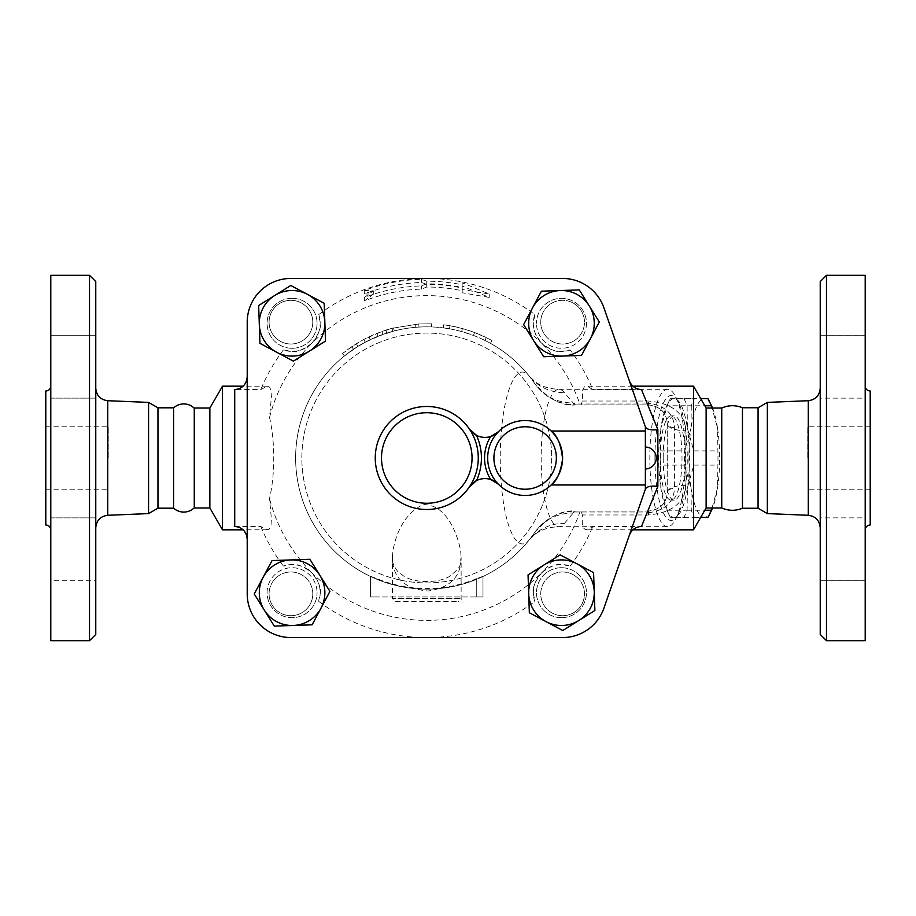 <?xml version="1.0" encoding="UTF-8"?>
<svg xmlns="http://www.w3.org/2000/svg" width="916" height="916" viewBox="0 0 916 916"><rect width="100%" height="100%" fill="white"/><g stroke="black" fill="none" stroke-linecap="round" stroke-linejoin="round"><path stroke-width="0.69" stroke-dasharray="4.58 3.44" d="M807.74 458L807.74 426.776L807.74 458M870.2 458L870.2 489.224L870.2 458M870.2 391.017L870.2 524.982M865.208 458L865.208 529.975L865.208 458M865.208 275.315L865.208 640.685M865.208 366.915L865.208 398.139L865.208 366.915M865.208 398.139L865.208 335.691L865.208 398.139L820.232 398.139L820.232 335.691L820.232 398.139L820.232 335.691L820.232 398.139L865.208 398.139M865.208 549.085L865.208 517.861L865.208 549.085M865.208 517.861L865.208 580.309L865.208 517.861L820.232 517.861L820.232 580.309L820.232 517.861L820.232 580.309L820.232 517.861L865.208 517.861M865.208 580.309L820.232 580.309L865.208 580.309M865.208 335.691L820.232 335.691L865.208 335.691M290.933 344.015A21.858 21.858 0 0 0 309.86 311.234A21.858 21.858 0 0 0 272.006 311.234A21.858 21.858 0 0 0 290.933 344.015A21.858 21.858 0 0 1 272.006 311.234A21.858 21.858 0 0 1 309.86 311.234A21.858 21.858 0 0 1 290.933 344.015A21.858 21.858 0 0 0 309.86 311.234A21.858 21.858 0 0 0 272.006 311.234A21.858 21.858 0 0 0 290.933 344.015A21.858 21.858 0 0 0 309.86 311.234A21.858 21.858 0 0 0 272.006 311.234A21.858 21.858 0 0 0 290.933 344.015M645.368 489.224L645.368 426.776L603.896 307.776A43.716 43.716 0 0 0 562.607 278.441A43.716 43.716 0 0 1 603.896 307.776A43.716 43.716 0 0 0 562.607 278.441L290.933 278.441A43.716 43.716 0 0 0 247.217 322.157A43.716 43.716 0 0 1 290.933 278.441A43.716 43.716 0 0 0 247.217 322.157L247.217 593.843A43.716 43.716 0 0 0 290.933 637.559A43.716 43.716 0 0 1 247.217 593.843A43.716 43.716 0 0 0 290.933 637.559L562.607 637.559A43.716 43.716 0 0 0 603.896 608.224A43.716 43.716 0 0 1 562.607 637.559A43.716 43.716 0 0 0 603.896 608.224L645.368 489.224L645.368 426.776L645.368 489.224L603.896 608.224M586.446 323.302A24.984 24.984 0 0 1 561.462 348.286A24.984 24.984 0 0 1 536.49 323.302A24.984 24.984 0 0 0 573.954 344.943A24.984 24.984 0 0 0 573.954 301.673A24.984 24.984 0 0 0 536.49 323.302A24.984 24.984 0 0 1 561.462 298.318A24.984 24.984 0 0 1 586.446 323.302M551.684 458A124.908 124.908 0 0 1 364.316 566.18A124.908 124.908 0 0 1 364.316 349.82A124.908 124.908 0 0 1 551.684 458A124.908 124.908 0 0 1 364.316 566.18A124.908 124.908 0 0 1 364.316 349.82A124.908 124.908 0 0 1 551.684 458M562.607 571.985A21.858 21.858 0 0 1 581.545 604.766A21.858 21.858 0 0 1 543.68 604.766A21.858 21.858 0 0 1 562.607 571.985A21.858 21.858 0 0 0 543.68 604.766A21.858 21.858 0 0 0 581.545 604.766A21.858 21.858 0 0 0 562.607 571.985A21.858 21.858 0 0 0 543.68 604.766A21.858 21.858 0 0 0 581.545 604.766A21.858 21.858 0 0 0 562.607 571.985A21.858 21.858 0 0 0 543.68 604.766A21.858 21.858 0 0 0 581.545 604.766A21.858 21.858 0 0 0 562.607 571.985M312.791 593.843A21.858 21.858 0 0 1 280.01 612.77A21.858 21.858 0 0 1 280.01 574.904A21.858 21.858 0 0 1 312.791 593.843A21.858 21.858 0 0 0 280.01 574.904A21.858 21.858 0 0 0 280.01 612.77A21.858 21.858 0 0 0 312.791 593.843A21.858 21.858 0 0 0 280.01 574.904A21.858 21.858 0 0 0 280.01 612.77A21.858 21.858 0 0 0 312.791 593.843A21.858 21.858 0 0 0 280.01 574.904A21.858 21.858 0 0 0 280.01 612.77A21.858 21.858 0 0 0 312.791 593.843M540.749 322.157A21.858 21.858 0 0 1 573.542 303.23A21.858 21.858 0 0 1 573.542 341.095A21.858 21.858 0 0 1 540.749 322.157A21.858 21.858 0 0 0 573.542 341.095A21.858 21.858 0 0 0 573.542 303.23A21.858 21.858 0 0 0 540.749 322.157A21.858 21.858 0 0 0 573.542 341.095A21.858 21.858 0 0 0 573.542 303.23A21.858 21.858 0 0 0 540.749 322.157A21.858 21.858 0 0 0 573.542 341.095A21.858 21.858 0 0 0 573.542 303.23A21.858 21.858 0 0 0 540.749 322.157M826.484 275.315L826.484 640.685M820.232 634.433L820.232 281.567M820.232 458L820.232 388.235L820.232 458M767.356 402.399L767.356 513.601M721.739 408.032L721.739 507.968M742.452 407.757L742.452 508.243M758.07 407.757L758.07 508.243M50.792 458L50.792 386.025L50.792 458M45.8 391.017L45.8 524.982M50.792 275.315L50.792 640.685M50.792 549.085L50.792 517.861L50.792 549.085M50.792 335.691L50.792 398.139L50.792 335.691L50.792 366.915L50.792 335.691L95.768 335.691L95.768 398.139L95.768 335.691L95.768 398.139L95.768 335.691L50.792 335.691M50.792 366.915L50.792 398.139L50.792 366.915M50.792 580.309L50.792 517.861L50.792 580.309L95.768 580.309L95.768 517.861L95.768 580.309L95.768 517.861L95.768 580.309L50.792 580.309M95.768 281.567L95.768 634.433M89.516 640.685L89.516 275.315M95.768 458L95.768 527.765L95.768 458M148.575 402.399L148.575 513.601M108.26 458L108.26 426.776L108.26 458M45.8 458L45.8 489.224L45.8 458M173.582 407.815L173.582 508.185M194.261 408.032L194.261 507.968M50.792 517.861L95.768 517.861L50.792 517.861M50.792 398.139L95.768 398.139L50.792 398.139M267.094 592.698A24.984 24.984 0 0 1 292.078 567.714A24.984 24.984 0 0 1 317.062 592.698A24.984 24.984 0 0 0 279.586 571.057A24.984 24.984 0 0 0 279.586 614.327A24.984 24.984 0 0 0 317.062 592.698A24.984 24.984 0 0 1 292.078 617.682A24.984 24.984 0 0 1 267.094 592.698M247.217 322.157L247.217 593.843M157.964 407.815L157.964 508.185M395.54 601.64L458 601.64L395.54 601.64L392.426 598.526L461.126 598.526L392.426 598.526L392.426 557.569C392.586 577.687 404.414 588.828 427.887 591.015C450.042 587.923 461.114 576.782 461.126 557.581L460.679 551.077C457.725 534.749 446.607 504.086 423.364 504.601C402.296 513.853 393.079 540.28 392.426 557.569C391.693 561.061 393.422 565.641 397.624 571.321L403.761 576.118C415.853 583.87 440.39 582.897 450.077 575.958C463.931 564.68 459.03 565.287 461.126 557.581L461.126 598.526C461.607 599.659 460.576 600.701 458 601.64M707.965 398.666L704.278 398.666A59.334 15.354 90 0 1 711.4 405.445M712.556 408.032A59.334 15.354 90 0 1 717.572 428.333L712.053 408.032M691.294 405.777L690.973 428.333A59.334 15.354 90 0 1 704.278 398.666L694.488 398.666A64.796 16.774 -90 0 0 691.294 405.777L667.226 405.777A64.796 16.774 90 0 1 669.378 400.601A64.796 16.774 90 0 1 670.42 398.666L683.897 398.666A64.796 16.774 90 0 1 687.092 405.777L687.412 428.333A59.334 15.354 -90 0 0 674.107 398.666A59.334 15.354 -90 0 0 666.985 405.445A59.334 15.354 -90 0 0 660.814 428.333L667.226 405.777M712.053 507.968L717.572 487.667L717.892 465.11A64.796 16.774 -90 0 0 717.892 450.89L717.572 428.333A59.334 15.354 90 0 1 717.572 487.667A59.334 15.354 90 0 1 712.556 507.968M684.561 465.11L690.973 487.667A59.334 15.354 90 0 1 690.973 428.333L684.561 450.89A64.796 16.774 -90 0 0 684.561 465.11L660.493 465.11A64.796 16.774 90 0 1 660.493 450.89L660.814 428.333A59.334 15.354 -90 0 0 660.814 487.667A59.334 15.354 -90 0 0 666.985 510.555A59.334 15.354 -90 0 0 674.107 517.334A59.334 15.354 -90 0 0 687.412 487.667A59.334 15.354 -90 0 0 687.412 428.333L693.824 450.89A64.796 16.774 90 0 1 693.824 465.11L687.412 487.667L687.092 510.223A64.796 16.774 90 0 1 683.897 517.334L670.42 517.334A64.796 16.774 90 0 1 669.378 515.399A64.796 16.774 90 0 1 667.226 510.223L660.814 487.667L660.493 465.11M711.4 510.555A59.334 15.354 90 0 1 704.278 517.334L707.965 517.334M694.488 517.334L704.278 517.334A59.334 15.354 90 0 1 690.973 487.667L691.294 510.223A64.796 16.774 -90 0 0 694.488 517.334L670.42 517.334M687.092 510.223L704.828 510.223M683.897 517.334L700.717 517.334M693.824 450.89L717.892 450.89M693.824 465.11L717.892 465.11M687.092 405.777L704.828 405.777M663.195 458A42.159 10.912 -90 0 0 674.107 500.159A42.159 10.912 -90 0 0 685.019 458A42.159 10.912 -90 0 0 674.107 415.841A42.159 10.912 -90 0 0 663.195 458M683.897 398.666L700.717 398.666M670.42 398.666L694.488 398.666M660.493 450.89L684.561 450.89M667.226 510.223L691.294 510.223M660.184 458A42.159 10.912 -90 0 0 671.096 500.159A42.159 10.912 -90 0 0 682.008 458A42.159 10.912 -90 0 0 671.096 415.841A42.159 10.912 -90 0 0 660.184 458M259.961 343.351L258.656 305.509L290.784 285.471L324.195 303.265L325.501 341.095L293.372 361.144L259.961 343.351M541.425 291.185L579.267 289.891L599.304 322.008L581.511 355.431L543.669 356.725L523.631 324.608L541.425 291.185M593.591 572.649L594.885 610.491L562.768 630.529L529.345 612.735L528.051 574.904L560.168 554.856L593.591 572.649M292.078 298.318A24.984 24.984 0 0 1 317.062 323.302A24.984 24.984 0 0 1 292.078 348.286A24.984 24.984 0 0 1 267.094 323.302A24.984 24.984 0 0 1 292.078 298.318M561.462 617.682A24.984 24.984 0 0 1 536.49 592.698A24.984 24.984 0 0 1 561.462 567.714A24.984 24.984 0 0 1 586.446 592.698A24.984 24.984 0 0 1 561.462 617.682M312.127 624.815L274.285 626.109L254.236 593.992L272.041 560.569L309.871 559.275L329.92 591.393L312.127 624.815M498.373 431.78A37.476 37.476 0 0 1 551.123 431.001M551.123 484.999A37.476 37.476 0 0 1 498.373 484.22M469.461 486.843A51.525 51.525 0 0 1 392.735 496.678A51.525 51.525 0 0 1 392.735 419.322A51.525 51.525 0 0 1 469.461 429.157M490.701 479.492A18.732 18.732 0 0 0 476.515 480.625M476.515 435.375A18.732 18.732 0 0 0 490.701 436.508M561.462 567.714A24.984 24.984 0 0 0 539.833 605.19A24.984 24.984 0 0 0 583.103 605.19A24.984 24.984 0 0 0 561.462 567.714M292.078 348.286A24.984 24.984 0 0 0 313.719 310.81A24.984 24.984 0 0 0 270.449 310.81A24.984 24.984 0 0 0 292.078 348.286M570.221 350.015A28.11 28.11 0 0 1 534.761 314.543A179.559 179.559 0 0 0 318.779 314.543C318.974 322.352 325.34 325.249 311.955 343.179A162.384 162.384 0 0 1 541.596 343.179C559.527 356.564 562.413 350.21 570.221 350.015A179.559 179.559 0 0 1 592.789 389.586L587.591 386.369L584.397 386.781L582.565 390.25L582.347 401.036L581.168 404.918L575.717 404.918A9.366 2.427 90 0 1 574.263 403.04L573.256 403.029C556.722 402.754 543.852 396.204 534.635 383.38C544.253 396.788 557.535 403.956 574.469 404.895A9.366 2.13 91.4 0 1 573.256 403.029L564.439 392.666A68.7 17.782 -90 0 0 558.955 389.3A68.7 17.782 -90 0 0 541.161 458A68.7 17.782 -90 0 0 558.943 526.7A68.7 17.782 -90 0 0 564.439 523.334A49.968 45.903 38.5 0 0 529.356 539.73A85.932 22.236 90 0 1 500.239 458A85.932 22.236 90 0 1 529.356 376.27L534.623 383.38M562.607 278.441L290.933 278.441M641.486 389.586L592.789 389.586M364.316 297.551L373.327 290.853L364.316 290.475A178.78 178.78 0 0 1 421.36 279.3L426.776 281.201A176.799 176.799 0 0 1 462.179 284.784L462.179 282.758L489.224 294.013L462.179 289.502L462.179 287.475A174.166 174.166 0 0 0 426.776 283.834L421.36 285.906A172.185 172.185 0 0 0 364.316 297.551L364.316 300.975A168.991 168.991 0 0 1 421.36 289.101L426.776 287.029A170.971 170.971 0 0 1 462.179 290.738L462.179 292.765L489.224 297.425L462.179 286.01L462.179 288.036A173.616 173.616 0 0 0 426.776 284.384L421.36 282.494A175.597 175.597 0 0 0 364.316 293.887L373.327 294.208L364.316 300.975M462.179 284.784L462.179 288.036M462.179 282.758L462.179 286.01M426.776 281.201L426.776 284.384M421.36 279.3L421.36 282.494M364.316 290.475L364.316 293.887M373.327 290.853L373.327 294.208M489.224 294.013L489.224 297.425M462.179 289.502L462.179 292.765M462.179 287.475L462.179 290.738M426.776 283.834L426.776 287.029M421.36 285.906L421.36 289.101M381.926 331.432L392.907 328.065L376.82 333.355C369.709 336.264 362.873 339.71 356.313 343.695L341.977 353.885L343.958 356.301L357.95 346.351C364.362 342.458 371.037 339.092 377.987 336.264L394.315 330.928L393.536 327.905L392.907 328.065L393.697 331.088L382.968 334.374L365.255 342.16L353.473 349.236L344.439 355.9L342.481 353.473L351.733 346.649L363.789 339.412L381.926 331.432L382.968 334.374M667.615 526.7A68.7 17.782 90 0 1 649.833 458A68.7 17.782 90 0 1 667.615 389.3A68.7 17.782 90 0 1 675.859 397.143A68.7 17.782 90 0 1 685.397 458A68.7 17.782 90 0 1 675.859 518.857A68.7 17.782 90 0 1 667.615 526.7L558.943 526.7C549.325 527.032 541.402 529.551 535.15 534.268L529.356 539.73L534.635 532.62C543.852 519.796 556.722 513.246 573.256 512.971A9.366 2.13 88.6 0 1 574.469 511.105C557.535 512.044 544.253 519.212 534.635 532.62A131.16 131.16 0 0 1 335.462 552.142A131.16 131.16 0 0 1 425.196 326.852L418.955 327.081L425.196 326.852A131.16 131.16 0 0 1 449.435 328.821C441.478 327.585 441.478 327.585 449.435 328.821C441.478 327.585 441.478 327.585 449.435 328.821A131.16 131.16 0 0 1 461.618 331.558L473.492 335.451A131.16 131.16 0 0 1 484.93 340.443L486.316 337.649C493.632 341.45 493.632 341.45 486.316 337.649C493.632 341.45 493.632 341.45 486.316 337.649C474.774 331.947 462.66 327.985 449.974 325.741L462.454 328.546L474.603 332.531L486.316 337.649L484.93 340.443C492.075 344.164 492.075 344.164 484.93 340.443C492.075 344.164 492.075 344.164 484.93 340.443A131.16 131.16 0 0 1 534.635 383.38L534.681 383.449M449.435 328.821L449.974 325.741C441.833 324.482 441.833 324.482 449.974 325.741C441.833 324.482 441.833 324.482 449.974 325.741L449.435 328.821A131.16 131.16 0 0 1 484.93 340.443M473.492 335.451L474.603 332.531L473.492 335.451M461.618 331.558L462.454 328.546L461.618 331.558M418.772 323.966L431.55 323.806L418.772 323.966L391.991 328.306C384.067 330.596 384.067 330.596 391.991 328.306C384.067 330.596 384.067 330.596 391.991 328.306L418.772 323.966L418.955 327.081L415.841 327.298A131.16 131.16 0 0 0 392.804 331.317A131.16 131.16 0 0 1 418.955 327.081L418.772 323.966L418.955 327.081M431.436 326.932L431.55 323.806L431.436 326.932M392.804 331.317C385.064 333.561 385.064 333.561 392.804 331.317C385.064 333.561 385.064 333.561 392.804 331.317L391.991 328.306L392.804 331.317M370.568 576.496A131.16 131.16 0 0 1 324.012 376.499A131.16 131.16 0 0 1 529.356 376.27A131.16 131.16 0 0 0 324.012 376.499A131.16 131.16 0 0 0 370.568 576.496L370.568 596.957L376.808 596.957L370.568 596.957L370.568 576.336L376.808 579.267A131.16 131.16 0 0 0 476.732 579.267L482.984 576.336L482.984 596.957L482.984 576.496A131.16 131.16 0 0 0 529.356 539.73A131.16 131.16 0 0 1 482.984 576.496M476.732 579.267L476.732 596.957L482.984 596.957L376.808 596.957L476.732 596.957L476.732 578.614A130.553 130.553 0 0 1 376.808 578.614L370.568 576.336M482.984 576.336L476.732 578.614M693.515 386.174L693.515 529.826M564.439 523.334L573.256 512.971L574.263 512.96A9.366 2.427 90 0 1 575.717 511.082L581.168 511.082L582.347 514.964L582.221 523.311L583.263 527.799L585.599 529.757L590.213 528.383L592.789 526.414L641.486 526.414M582.347 401.036L648.482 401.036C672.058 403.223 684.55 413.127 685.958 430.76L685.958 485.24C684.55 502.873 672.058 512.777 648.482 514.964L582.347 514.964M222.485 386.174L222.485 529.826M234.725 526.414L260.762 526.414L266.144 529.677L269.144 529.219L270.999 525.658L271.388 518.559L269.522 498.476C275.132 474.946 275.132 441.054 269.522 417.524L271.411 396.857L270.93 390.021L269.556 387.147L267.266 386.174L260.762 389.586L234.725 389.586M580.229 511.082A162.384 162.384 0 0 1 541.596 572.821C528.211 590.751 534.566 593.648 534.761 601.457A28.11 28.11 0 0 1 570.221 565.985C562.413 565.79 559.527 559.436 541.596 572.821A162.384 162.384 0 0 1 311.955 572.821C294.013 559.436 291.128 565.79 283.319 565.985A28.11 28.11 0 0 1 318.779 601.457C318.974 593.648 325.34 590.751 311.955 572.821A162.384 162.384 0 0 1 269.522 498.476M269.522 417.524A162.384 162.384 0 0 1 311.955 343.179C294.025 356.564 291.128 350.21 283.319 350.015A28.11 28.11 0 0 0 318.779 314.543M534.761 314.543C534.566 322.352 528.211 325.249 541.596 343.179A162.384 162.384 0 0 1 580.229 404.918M260.762 526.414A179.559 179.559 0 0 0 283.319 565.985M318.779 601.457A179.559 179.559 0 0 0 534.761 601.457M534.635 532.62C548.272 516.922 561.966 509.743 575.717 511.082L574.469 511.105M574.469 404.895L575.717 404.918C561.966 406.257 548.272 399.078 534.635 383.38M667.615 389.3L558.943 389.3C549.325 388.968 541.402 386.449 535.162 381.732L529.356 376.27A49.968 45.903 141.5 0 0 564.439 392.666M685.958 485.24A18.732 7.11 180 0 0 667.226 492.35A9.366 4.237 180 0 1 674.416 488.228L674.416 427.772C673.947 413.46 664.821 405.215 647.028 403.04A9.366 2.427 -90 0 0 648.482 404.918L581.168 404.918M575.717 404.918L648.482 404.918C660.459 406.567 666.699 412.807 667.226 423.65A18.732 7.11 0 0 0 685.958 430.76M581.168 511.082L648.482 511.082C660.276 509.708 666.516 503.468 667.226 492.35L667.226 423.65C666.516 412.532 660.276 406.292 648.482 404.918L648.482 401.036M674.416 427.772A9.366 4.237 0 0 1 667.226 423.65L667.226 492.35C666.711 503.193 660.459 509.433 648.482 511.082L575.717 511.082M570.221 565.985A179.559 179.559 0 0 0 592.789 526.414M648.482 514.964L648.482 511.082A9.366 2.427 -90 0 0 647.028 512.96C664.821 510.785 673.958 502.541 674.416 488.228M283.319 350.015A179.559 179.559 0 0 0 260.762 389.586M654.929 458A62.46 16.167 -90 0 0 678.596 513.326A62.46 16.167 -90 0 0 687.263 458A62.46 16.167 -90 0 0 678.596 402.674A62.46 16.167 -90 0 0 654.929 458M209.867 408.032L209.867 507.968M706.133 408.032L706.133 507.968M290.933 637.559L562.607 637.559M808.255 515.284L808.255 400.716M107.745 400.716L107.745 515.284M377.987 336.264L376.82 333.355M357.95 346.351L356.313 343.695M353.473 349.236L351.733 346.649M365.255 342.16L363.789 339.412M370.27 339.641L368.93 336.825M415.841 327.298L415.578 324.195M376.808 578.614L376.808 579.267M647.028 403.04L574.263 403.04M574.263 512.96L647.028 512.96M870.2 426.776L807.74 426.776M870.2 489.224L807.74 489.224M45.8 489.224L108.26 489.224M45.8 426.776L108.26 426.776M666.985 405.445L669.378 400.601M666.985 510.555L669.378 515.399M671.096 500.159L674.107 500.159M671.096 415.841L674.107 415.841M491.972 340.615L490.461 343.351M443.653 324.791L443.264 327.882M386.804 333.08L385.854 330.103M632.91 386.174L586.286 386.174M632.91 529.826L586.286 529.826M267.266 386.174L243.129 386.174M267.266 529.826L243.129 529.826M678.596 402.674L675.859 397.143M678.596 513.326L675.859 518.857"/><path stroke-width="1.37" d="M865.208 529.975C865.505 526.952 867.166 525.28 870.2 524.982L870.2 391.017C867.166 390.72 865.505 389.048 865.208 386.025M826.484 640.685L865.208 640.685L865.208 275.315L826.484 275.315L826.484 640.685L820.232 634.433L820.232 281.567L826.484 275.315M645.368 484.999L645.368 489.224L603.896 608.224A43.716 43.716 0 0 1 562.607 637.559L290.933 637.559A43.716 43.716 0 0 1 247.217 593.843L247.217 322.157A43.716 43.716 0 0 1 290.933 278.441L562.607 278.441A43.716 43.716 0 0 1 603.896 307.776L645.368 426.776L645.368 484.999L551.123 484.999C556.768 481.049 560.592 472.37 562.596 458.95C561.073 444.615 557.249 435.306 551.123 431.001L645.368 431.001M767.356 402.399L758.07 407.757L758.07 508.243L767.356 513.601L767.356 402.399L808.255 400.716L808.255 515.284C815.572 516.258 819.568 520.414 820.232 527.765M721.739 458L721.739 408.032C728.609 405.032 735.514 404.941 742.452 407.757L742.452 508.243C735.514 511.059 728.609 510.968 721.739 507.968L721.739 458M50.792 529.975C50.495 526.952 48.834 525.28 45.8 524.982L45.8 391.017C48.834 390.72 50.495 389.048 50.792 386.025M50.792 458L50.792 275.315L89.516 275.315L89.516 640.685L50.792 640.685L50.792 458M89.516 640.685L95.768 634.433L95.768 281.567L89.516 275.315M173.582 508.185L176.147 510.04C181.024 512.662 185.959 512.754 190.94 510.327L194.261 507.968L194.261 408.032L190.94 405.674C185.959 403.246 181.024 403.338 176.147 405.96L173.582 407.815L173.582 508.185L157.964 508.185L148.575 513.601L148.575 402.399L107.745 400.716C100.428 399.742 96.432 395.586 95.768 388.235M645.471 488.926L645.471 488.926C646.914 486.476 651.047 485.629 657.86 486.407L657.86 429.593L641.486 389.586C635.578 389.197 631.513 386.231 629.303 380.678M247.217 593.843L247.217 322.157M157.964 508.185L157.964 407.815L148.575 402.399M712.053 408.032L711.16 405.777A64.796 16.774 -90 0 0 709.007 400.601A64.796 16.774 -90 0 0 707.965 398.666L700.717 398.666M709.007 400.601L711.4 405.445A59.334 15.354 90 0 1 712.556 408.032M712.556 507.968A59.334 15.354 90 0 1 711.4 510.555L709.007 515.399A64.796 16.774 -90 0 0 711.16 510.223L712.053 507.968M700.717 517.334L707.965 517.334A64.796 16.774 -90 0 0 709.007 515.399M704.828 510.223L711.16 510.223M704.828 405.777L711.16 405.777M307.49 294.368L324.195 303.265L324.848 322.18A32.793 32.793 0 0 0 274.72 295.49L290.784 285.471L307.49 294.368M325.501 341.095L309.436 351.126A32.793 32.793 0 0 0 324.848 322.18L325.501 341.095M293.372 361.144L276.666 352.248A32.793 32.793 0 0 0 309.436 351.126L293.372 361.144M259.308 324.424L258.656 305.509L274.72 295.49A32.793 32.793 0 0 0 276.666 352.248L259.961 343.351L259.308 324.424M590.408 338.714L581.511 355.431L562.596 356.072A32.793 32.793 0 0 0 589.286 305.944L599.304 322.008L590.408 338.714M543.669 356.725L533.65 340.66A32.793 32.793 0 0 0 562.596 356.072L543.669 356.725M523.631 324.608L532.528 307.89A32.793 32.793 0 0 0 533.65 340.66L523.631 324.608M560.34 290.532L579.267 289.891L589.286 305.944A32.793 32.793 0 0 0 532.528 307.89L541.425 291.185L560.34 290.532M546.05 621.632L529.345 612.735L528.692 593.82A32.793 32.793 0 0 0 578.82 620.51L562.768 630.529L546.05 621.632M528.051 574.904L544.104 564.874A32.793 32.793 0 0 0 528.692 593.82L528.051 574.904M560.168 554.856L576.874 563.752A32.793 32.793 0 0 0 544.104 564.874L560.168 554.856M594.232 591.576L594.885 610.491L578.82 620.51A32.793 32.793 0 0 0 576.874 563.752L593.591 572.649L594.232 591.576M263.132 577.286L272.041 560.569L290.956 559.928A32.793 32.793 0 0 0 264.266 610.056L254.236 593.992L263.132 577.286M309.871 559.275L319.89 575.34A32.793 32.793 0 0 0 290.956 559.928L309.871 559.275M329.92 591.393L321.024 608.11A32.793 32.793 0 0 0 319.89 575.34L329.92 591.393M293.2 625.468L274.285 626.109L264.266 610.056A32.793 32.793 0 0 0 321.024 608.11L312.127 624.815L293.2 625.468M498.373 431.78L490.701 436.508A18.732 18.732 0 0 0 498.373 431.78A37.476 37.476 0 0 0 498.373 484.22A37.476 37.476 0 0 0 551.547 484.587A37.476 37.476 0 0 0 551.547 431.413A37.476 37.476 0 0 0 498.373 431.78A37.476 37.476 0 0 1 551.547 431.413A37.476 37.476 0 0 1 551.547 484.587A37.476 37.476 0 0 1 498.373 484.22A18.732 18.732 0 0 0 490.701 479.492L498.373 484.22M476.515 435.375A18.732 18.732 0 0 0 490.701 436.508A40.59 40.59 0 0 0 490.701 479.492A18.732 18.732 0 0 0 469.461 486.843L476.515 480.625A54.651 54.651 0 0 0 476.515 435.375L469.461 429.157A51.525 51.525 0 0 0 392.735 419.322A51.525 51.525 0 0 0 392.735 496.678A51.525 51.525 0 0 0 469.461 429.157A18.732 18.732 0 0 0 476.515 435.375M290.933 278.441L562.607 278.441M645.368 489.224L603.896 608.224M562.607 637.559L290.933 637.559M645.368 426.776L645.471 427.074C646.914 429.524 651.047 430.371 657.86 429.593M629.303 535.322C631.502 529.78 635.567 526.815 641.486 526.414L657.86 486.407M721.739 507.968L706.133 507.968L693.515 529.826L693.515 386.174L632.91 386.174M247.217 376.568C246.576 384.354 242.408 388.693 234.725 389.586L234.725 526.414C242.408 527.318 246.576 531.646 247.217 539.432M243.129 529.826L222.485 529.826L222.485 386.174L243.129 386.174M222.485 529.826L209.867 507.968L209.867 408.032L222.485 386.174M706.133 507.968L706.133 408.032L693.515 386.174M148.575 513.601L107.745 515.284L107.745 400.716M556.367 458A31.224 31.224 0 0 1 513.338 486.911A31.224 31.224 0 0 1 502.838 436.142A31.224 31.224 0 0 1 556.367 458M472.049 458A45.285 45.285 0 0 1 390.754 485.434A45.285 45.285 0 0 1 412.292 415.097A45.285 45.285 0 0 1 472.049 458M808.255 400.716C815.572 399.742 819.568 395.586 820.232 388.235M767.356 513.601L808.255 515.284M758.07 407.757L742.452 407.757M758.07 508.243L742.452 508.243M107.745 515.284C100.428 516.258 96.432 520.414 95.768 527.765M173.582 407.815L157.964 407.815M645.368 468.935A10.935 10.935 0 0 0 656.291 458A10.935 10.935 0 0 0 645.368 447.065M693.515 529.826L632.91 529.826M209.867 408.032L194.261 408.032M209.867 507.968L194.261 507.968M721.739 408.032L706.133 408.032"/></g></svg>
